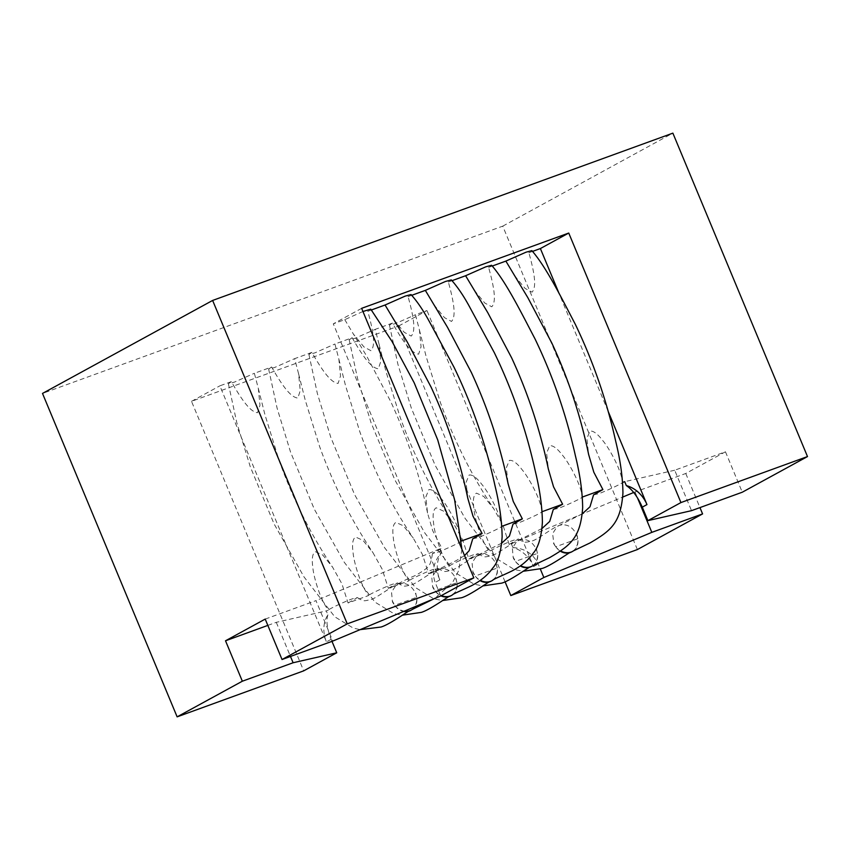 <?xml version="1.0" encoding="UTF-8"?>
<svg xmlns="http://www.w3.org/2000/svg" width="850" height="850" viewBox="0 0 850 850"><rect width="100%" height="100%" fill="white"/><g stroke="black" fill="none" stroke-linecap="round" stroke-linejoin="round"><path stroke-width="0.64" stroke-dasharray="4.25 3.19" d="M505.07 581.804L398.618 326.049L191.505 401.338L303.694 670.852M637.372 549.557L502.743 226.143L42.5 393.433M398.618 326.049L426.966 310.547L415.459 314.734L419.401 329.874L421.069 346.715L418.625 354.163C413.249 353.483 406.321 347.639 392.456 323.096L375.19 329.375L379.132 344.505L380.8 361.356L378.356 368.794C372.98 368.124 366.053 362.281 352.176 337.737L334.921 344.006L338.863 359.146L340.521 375.998L338.087 383.435C332.711 382.755 325.773 376.922 311.908 352.378L294.652 358.647L298.584 373.788L300.252 390.628L297.819 398.076C292.442 397.396 285.504 391.563 271.639 367.009L254.373 373.288L258.315 388.429L259.983 405.269L257.539 412.717C252.163 412.038 245.236 406.194 231.37 381.65L219.863 385.836L326.442 641.878A29.261 24.395 -118.7 0 1 327.909 614.837L326.272 610.906L328.397 610.141C319.504 598.931 313.278 574.706 312.811 567.29C311.631 558.514 312.492 553.318 315.392 551.692L322.756 555.039L332.647 567.269L341.891 583.769L348.075 602.979L368.666 595.499C359.784 584.301 353.558 560.076 353.079 552.649C351.9 543.872 352.761 538.677 355.661 537.051L363.024 540.398L372.927 552.628L382.16 569.128L388.344 588.338L408.935 580.858C400.053 569.659 393.826 545.434 393.348 538.018C392.169 529.242 393.04 524.036 395.941 522.41L403.293 525.757L413.196 537.986L422.439 554.487L428.612 573.707L449.204 566.217C440.321 555.018 434.095 530.793 433.617 523.377C432.448 514.601 433.309 509.394 436.209 507.779L443.562 511.116L453.464 523.345L462.708 539.856L468.881 559.066L478.178 553.669L473.184 554.912C467.989 556.633 449.533 565.016 449.204 566.217M509.161 544.425L518.447 539.028L513.453 540.271C508.257 541.992 489.812 550.375 489.483 551.576C480.59 540.377 474.364 516.152 473.896 508.736C472.717 499.959 473.578 494.764 476.478 493.138L483.831 496.485L493.733 508.714L502.977 525.215L509.161 544.425L511.275 543.66L512.911 547.581A29.261 24.395 61.3 0 1 533.545 566.589L426.966 310.547M512.911 547.581C524.747 548.335 533.194 553.817 538.241 564.028L540.334 569.075M352.176 337.737L349.191 339.788L355.066 338.268L375.19 329.375M392.456 323.096L389.459 325.146L395.335 323.627L415.459 314.734M191.505 401.338L219.863 385.836M231.37 381.65L228.374 383.701L234.249 382.181L254.373 373.288M271.639 367.009L268.642 369.07L274.518 367.54L294.652 358.647M311.908 352.378L308.911 354.429L314.797 352.909L334.921 344.006M531.856 566.27A14.631 12.24 68.5 0 0 537.487 553.403A14.631 12.102 54.4 0 0 536.212 549.387L536.361 549.312C532.259 541.333 526.554 538.209 519.212 539.952L516.949 541.121L512.359 548.218L513.209 557.749A14.631 12.102 54.4 0 0 515.472 561.404L513.485 557.6A14.631 12.24 68.5 0 0 515.472 561.404A14.631 12.102 54.4 0 0 520.604 565.696M536.392 549.398L537.487 553.403A14.631 12.24 68.5 0 0 536.499 549.227L536.392 549.398M474.204 290.158L484.766 303.025L491.778 306.797C495.252 302.908 496.134 294.228 488.612 267.378L491.587 265.264M553.286 509.522L558.322 508.374C563.529 506.653 581.974 498.27 582.303 497.069C580.752 483.204 567.832 461.412 562.817 455.642C557.334 448.428 552.936 445.145 549.631 445.783L546.614 453.156L548.367 469.126M533.216 565.452A14.631 12.102 54.4 0 0 537.487 553.403L515.472 561.404A14.631 12.24 68.5 0 0 520.264 565.93M532.557 251.398L528.881 252.737L531.856 250.623M492.288 266.039L488.612 267.378M452.019 280.681L448.343 282.009L451.308 279.905M411.751 295.311L408.074 296.65L411.039 294.546M371.471 309.953L367.795 311.291L370.77 309.188M362.95 311.493L344.781 319.653L333.285 323.839L439.864 579.881A29.261 24.395 -118.7 0 1 441.331 552.84C433.532 561.797 431.481 571.668 435.168 582.441L440.778 595.914M361.632 308.337L333.285 323.839M573.495 550.811A14.631 12.102 54.4 0 0 577.756 538.762A14.631 12.24 68.5 0 0 576.768 534.597L576.629 534.671C572.539 526.692 566.822 523.568 559.491 525.321L557.228 526.479L552.628 533.577L553.754 542.959A14.631 12.24 68.5 0 0 555.741 546.763L553.477 543.108A14.631 12.102 54.4 0 0 555.741 546.763A14.631 12.24 68.5 0 0 560.532 551.299M593.566 494.881L598.602 493.733C603.798 492.012 622.242 483.629 622.572 482.428C621.031 468.562 608.101 446.771 603.086 441.001C597.603 433.797 593.215 430.504 589.9 431.141L586.883 438.515L588.636 454.484M514.484 275.527L525.034 288.384L532.047 292.166C535.521 288.267 536.414 279.586 528.881 252.737M608.143 411.315L559.162 293.664M513.017 524.153L518.054 523.016C523.26 521.294 541.705 512.911 542.034 511.711L542.098 511.689M542.034 511.711C540.483 497.845 527.553 476.053 522.548 470.284C517.066 463.069 512.667 459.786 509.352 460.413L506.334 467.787L508.098 483.756M472.749 538.794L477.785 537.646C482.981 535.925 501.436 527.553 501.766 526.341L501.819 526.32M501.766 526.341C500.214 512.476 487.284 490.694 482.269 484.925C476.797 477.711 472.398 474.417 469.083 475.054L466.066 482.428L467.829 498.397M461.497 540.983C459.946 527.117 447.015 505.325 442 499.556C436.517 492.352 432.129 489.058 428.814 489.696L425.797 497.069L427.55 513.039L432.735 530.772L441.809 548.133L432.48 553.435L437.516 552.287C442.712 550.566 461.157 542.183 461.497 540.983L461.55 540.961M441.331 552.84L439.694 548.909L441.809 548.133M344.781 319.653L353.398 334.082L363.949 346.938L370.961 350.721C374.436 346.821 375.328 338.141 367.795 311.291M393.667 319.441L404.217 332.297L411.23 336.079C414.704 332.18 415.597 323.499 408.074 296.65M433.936 304.799L444.497 317.666L451.509 321.438C454.973 317.549 455.866 308.869 448.343 282.009M633.654 492.49L685.759 473.482L725.454 451.786L674.688 470.231L691.518 510.659M674.688 470.231L624.697 481.663M511.275 543.66L622.742 497.059M468.881 559.066L489.483 551.576M428.612 573.707L437.899 568.299L432.916 569.553C427.709 571.274 409.264 579.657 408.935 580.858M388.344 588.338L397.63 582.941L392.647 584.194C387.441 585.916 368.996 594.288 368.666 595.499M348.075 602.979L357.361 597.582L352.368 598.836C347.172 600.557 328.727 608.929 328.397 610.141M267.846 625.398L276.282 622.327L326.272 610.906M265.211 619.087L315.977 600.631L332.807 641.059M439.694 548.909L315.977 600.631M725.454 451.786L742.284 492.214M685.759 473.482L699.954 507.599M502.743 226.143L672.871 133.142M634.992 491.938L637.426 497.771M491.576 580.911A14.631 12.24 68.5 0 0 497.207 568.044A14.631 12.102 54.4 0 0 495.943 564.028L496.081 563.954C491.991 555.964 486.274 552.851 478.943 554.593L476.68 555.751L472.09 562.849L472.929 572.39A14.631 12.102 54.4 0 0 475.203 576.045L473.216 572.231A14.631 12.24 68.5 0 0 475.203 576.045A14.631 12.102 54.4 0 0 480.335 580.327M496.081 563.954L497.207 568.044A14.631 12.24 68.5 0 0 496.23 563.869L496.081 563.954M492.947 580.093A14.631 12.102 54.4 0 0 497.207 568.044L475.203 576.045A14.631 12.24 68.5 0 0 479.995 580.571M451.308 595.553A14.631 12.24 68.5 0 0 456.939 582.675A14.631 12.102 54.4 0 0 455.674 578.659L455.812 578.584C451.722 570.605 446.006 567.492 438.674 569.234L436.411 570.393L431.811 577.49L432.661 587.031A14.631 12.102 54.4 0 0 434.934 590.676L432.947 586.872A14.631 12.24 68.5 0 0 434.934 590.676A14.631 12.102 54.4 0 0 441.373 595.595M455.812 578.584L456.939 582.675A14.631 12.24 68.5 0 0 455.951 578.51L455.812 578.584M452.678 594.724A14.631 12.102 54.4 0 0 456.939 582.675L434.934 590.676A14.631 12.24 68.5 0 0 440.916 595.839M411.039 610.194A14.631 12.24 68.5 0 0 416.67 597.316A14.631 12.102 54.4 0 0 415.406 593.3L415.544 593.226C411.453 585.246 405.737 582.133 398.406 583.876L396.142 585.034L391.542 592.131L392.392 601.673A14.631 12.102 54.4 0 0 394.666 605.317L392.668 601.513A14.631 12.24 68.5 0 0 394.666 605.317A14.631 12.102 54.4 0 0 404.334 611.15M415.544 593.226L416.67 597.316A14.631 12.24 68.5 0 0 415.682 593.151L415.544 593.226M412.409 609.365A14.631 12.102 54.4 0 0 416.67 597.316L394.666 605.317A14.631 12.24 68.5 0 0 403.623 611.447M327.909 614.837C325.964 620.596 327.038 628.756 331.128 639.317L331.978 641.357M276.282 622.327L290.477 656.444M576.661 534.756L577.756 538.762A14.631 12.102 54.4 0 0 576.491 534.746L576.661 534.756M572.124 551.639A14.631 12.24 68.5 0 0 577.756 538.762L555.741 546.763A14.631 12.102 54.4 0 0 560.872 551.055M533.545 566.589L538.241 564.028M331.128 639.317L326.442 641.878M439.864 579.881L435.168 582.441M379.132 344.505L385.815 370.983L400.169 417.318C413.993 455.547 431.747 490.886 453.464 523.345M478.178 553.669C484.659 557.589 483.82 557.409 491.767 555.613C496.527 554.71 512.231 542.417 518.734 540.143M542.013 528.487L516.949 541.121M349.18 339.788L357.659 378.983L371.078 422.79L394.91 480.016L424.851 533.046L455.558 572.857L474.119 584.205L482.8 585.916M338.863 359.146L345.536 385.624L359.901 431.959C373.713 470.178 391.478 505.527 413.196 537.986M437.899 568.299C444.391 572.231 443.551 572.05 451.499 570.254C456.259 569.351 471.962 557.048 478.454 554.784M501.744 543.118L476.68 555.751M308.911 354.429L317.39 393.624L330.809 437.431L354.631 494.658L384.582 547.687L415.289 587.499L433.851 598.846L442.521 600.546M298.584 373.788L305.267 400.254L319.632 446.601C333.444 484.819 351.209 520.168 372.927 552.628M397.63 582.941C404.111 586.861 403.283 586.681 411.219 584.896C415.99 583.992 431.683 571.689 438.186 569.426M464.557 555.581L456.227 560.628L436.411 570.393M268.642 369.07L277.121 408.255L290.541 452.072L314.362 509.299L344.303 562.328L375.009 602.14L393.582 613.487L402.252 615.188M258.315 388.429L264.998 414.896L279.363 461.231C293.176 499.46 310.941 534.799 332.647 567.269M357.361 597.582C363.842 601.503 363.003 601.322 370.951 599.526C375.711 598.634 391.414 586.33 397.917 584.067M427.55 513.039C419.454 474.247 407.192 437.123 390.788 401.689L366.775 356.256L353.398 334.082M432.48 553.435C430.483 565.93 430.164 566.748 415.958 575.259C408.606 578.255 401.997 581.506 396.142 585.034M228.374 383.701L236.842 422.896L250.261 466.714L274.093 523.929L304.034 576.959L334.741 616.771L353.303 628.118L360.134 629.638M461.879 549.153L458.788 570.371L452.593 582.526L434.541 598.528M518.447 539.028C524.928 542.948 524.089 542.767 532.036 540.972C536.796 540.079 552.5 527.776 559.003 525.513M389.459 325.146L397.928 364.342L411.347 408.159L435.179 465.375L465.12 518.404L495.826 558.216L514.388 569.564L523.069 571.274M582.282 513.846L557.228 526.479M419.401 329.874L426.084 356.341L440.438 402.677C454.261 440.906 472.026 476.244 493.733 508.714"/><path stroke-width="1.27" d="M540.334 569.075L543.851 577.501L510.808 595.563L505.07 581.804M510.808 595.563L637.372 549.557L702.589 513.91L651.822 532.366L543.851 577.501M347.257 623.857L282.041 659.515L332.807 641.059L440.778 595.914L473.822 577.851L347.257 623.857L212.627 300.443L42.5 393.433L177.129 716.858L303.694 670.852L336.738 652.789L293.112 662.756L242.346 681.211L177.129 716.858M520.264 565.93A14.631 12.24 68.5 0 0 530.092 567.109A14.631 12.24 68.5 0 0 530.358 567.003A14.631 12.24 68.5 0 0 531.856 566.27M520.604 565.696A14.631 12.102 54.4 0 0 530.783 566.727A14.631 12.102 54.4 0 0 533.216 565.452L549.674 557.611C570.934 545.222 580.55 537.402 582.664 507.663C582.463 491.906 580.051 474.629 575.418 455.855C566.376 415.034 552.893 376.029 534.979 338.821C520.519 311.174 505.824 281.584 491.587 265.264L485.733 266.847L465.598 275.74L487.772 312.651L511.636 357.839C528.031 393.263 540.271 430.355 548.367 469.126L553.552 486.848L562.626 504.22L553.286 509.522L549.716 521.411L542.013 528.487M560.872 551.055A14.631 12.102 54.4 0 0 571.051 552.096A14.631 12.102 54.4 0 0 573.495 550.811L589.942 542.98C611.203 530.591 620.819 522.761 622.933 493.032C622.731 477.264 620.319 459.988 615.687 441.214C606.645 400.392 593.162 361.388 575.248 324.179C560.787 296.544 546.093 266.942 531.856 250.623L526.001 252.206L505.867 261.099L492.288 266.039M465.598 275.74L452.019 280.681M480.335 580.327A14.631 12.102 54.4 0 0 490.514 581.368A14.631 12.102 54.4 0 0 492.947 580.093C492.522 579.636 502.201 575.662 511.636 571.136C520.954 566.334 528.084 560.426 533.024 553.403C538.305 547.602 541.429 537.189 542.396 522.144C542.194 506.706 539.856 489.802 535.362 471.421C526.235 429.93 512.539 390.309 494.264 352.548L470.061 307.743C463.973 296.363 457.714 287.087 451.318 279.905L445.453 281.478L425.329 290.381L411.751 295.311M441.373 595.595A14.631 12.102 54.4 0 0 450.245 596.009A14.631 12.102 54.4 0 0 452.678 594.724C452.243 594.278 461.933 590.304 471.368 585.767C480.686 580.975 487.815 575.067 492.756 568.034C498.026 562.243 501.149 551.82 502.127 536.786C501.925 521.347 499.577 504.443 495.082 486.062C485.966 444.571 472.271 404.951 453.996 367.189L429.792 322.384C423.704 311.004 417.446 301.718 411.039 294.546L405.184 296.119L385.061 305.012L371.471 309.953M461.879 549.153L454.612 499.768L437.718 439.896L414.163 382.734L392.094 341.572L370.77 309.177L362.95 311.493M559.162 293.664L540.388 248.551L568.746 233.049L361.632 308.337L473.822 577.851M540.388 248.551L532.557 251.398M568.746 233.049L680.935 502.573L647.891 520.636L642.281 507.152L646.967 504.592L608.143 411.315M646.967 504.592A29.261 24.395 61.3 0 0 626.333 485.584L624.697 481.663L622.636 482.407M505.867 261.099L527.861 297.702L551.873 343.134C568.278 378.569 580.539 415.682 588.636 454.484L593.821 472.217L602.894 489.579L593.566 494.881L589.985 506.77L582.282 513.846M582.367 497.048L602.894 489.579M542.098 511.689L562.626 504.22M425.329 290.381L447.493 327.293L471.368 372.481C487.751 407.904 500.002 444.996 508.098 483.756L513.273 501.489L522.357 518.861L513.017 524.153L509.437 536.053L501.744 543.118M501.819 526.32L522.357 518.861M385.061 305.012L407.224 341.923L431.088 387.122C447.483 422.535 459.723 459.627 467.829 498.397L473.004 516.131L482.088 533.503L472.749 538.794L469.168 550.694L464.557 555.581M461.55 540.961L482.088 533.503M642.281 507.152C637.638 496.729 632.326 489.536 626.333 485.584M647.891 520.636L691.518 510.659L742.284 492.214L807.5 456.567L680.935 502.573M242.346 681.211L225.516 640.783L265.211 619.087L282.041 659.515M622.742 497.059L633.654 492.49M225.516 640.783L267.846 625.398M699.954 507.599L702.589 513.91M807.5 456.567L672.871 133.142L212.627 300.443M637.426 497.771L651.822 532.366M479.995 580.571A14.631 12.24 68.5 0 0 489.823 581.751A14.631 12.24 68.5 0 0 490.089 581.644A14.631 12.24 68.5 0 0 491.576 580.911M440.916 595.839A14.631 12.24 68.5 0 0 449.554 596.381A14.631 12.24 68.5 0 0 449.82 596.286A14.631 12.24 68.5 0 0 451.308 595.553M403.623 611.447A14.631 12.24 68.5 0 0 409.286 611.023A14.631 12.24 68.5 0 0 409.541 610.927A14.631 12.24 68.5 0 0 411.039 610.194M404.334 611.15A14.631 12.102 54.4 0 0 409.966 610.651A14.631 12.102 54.4 0 0 412.409 609.365L434.541 598.528M331.978 641.357L336.738 652.789M290.477 656.444L293.112 662.756M560.532 551.299A14.631 12.24 68.5 0 0 570.371 552.468A14.631 12.24 68.5 0 0 570.626 552.372A14.631 12.24 68.5 0 0 572.124 551.639M530.358 567.003C531.558 565.101 510.776 580.614 501.734 583.132L482.8 585.916M490.089 581.644C491.289 579.742 470.507 595.255 461.465 597.773L442.521 600.546M449.82 596.286C451.021 594.384 430.228 609.896 421.196 612.404L402.252 615.188M409.541 610.927C410.741 609.025 389.959 624.537 380.928 627.045L360.134 629.638M523.069 571.274L542.003 568.491C551.044 565.972 571.827 550.471 570.626 552.372"/></g></svg>
